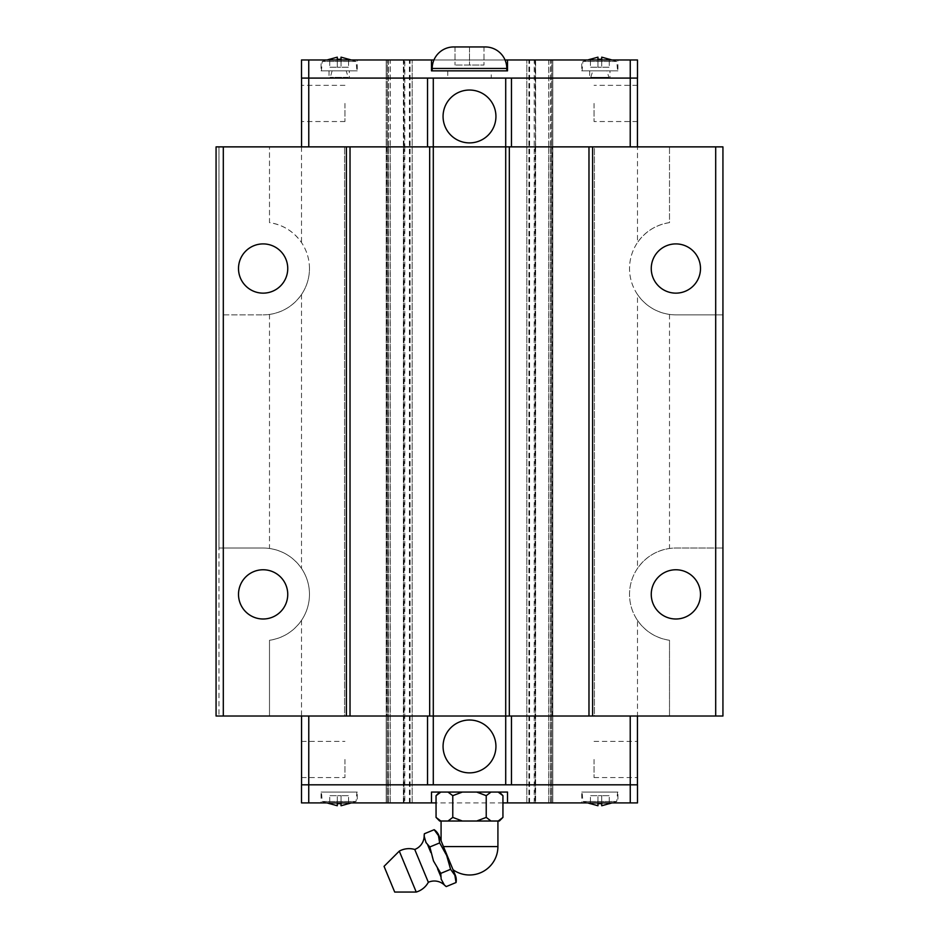 <?xml version="1.0" encoding="UTF-8"?>
<svg xmlns="http://www.w3.org/2000/svg" width="939" height="939" viewBox="0 0 939 939"><rect width="100%" height="100%" fill="white"/><g stroke="black" fill="none" stroke-linecap="round" stroke-linejoin="round"><path stroke-width="0.7" stroke-dasharray="4.7 3.52" d="M414.745 849.466L428.337 882.284M287.745 594.375A24.625 24.625 0 0 1 263.131 619.001A24.625 24.625 0 0 1 238.506 594.375A24.625 24.625 0 0 1 263.131 569.762A24.625 24.625 0 0 1 287.745 594.375M263.131 293.144A24.625 24.625 0 0 1 238.506 268.531A24.625 24.625 0 0 1 263.131 243.905A24.625 24.625 0 0 1 287.745 268.531A24.625 24.625 0 0 1 263.131 293.144M669.507 618.155A24.625 24.625 0 0 1 675.869 569.762A24.625 24.625 0 0 1 700.494 594.375A24.625 24.625 0 0 1 669.507 618.155M675.869 293.144A24.625 24.625 0 0 1 651.255 268.531A24.625 24.625 0 0 1 675.869 243.905A24.625 24.625 0 0 1 700.494 268.531A24.625 24.625 0 0 1 675.869 293.144M308.778 716.023L630.222 716.023L594.41 716.023L594.41 146.871L552.026 146.871L630.222 146.871L308.778 146.871L344.59 146.871L344.59 716.023L269.493 716.023L269.493 640.281C282.968 638.144 293.637 631.501 301.501 620.35A46.34 46.34 0 0 0 301.501 568.4C293.637 557.25 282.968 550.606 269.493 548.47A46.34 46.34 0 0 0 263.131 548.036L218.963 548.036L218.963 146.871L216.064 146.871L216.064 716.023L269.493 716.023L269.493 640.281A46.34 46.34 0 0 0 309.471 594.375A46.34 46.34 0 0 0 263.131 548.036L218.963 548.036L218.963 716.023L218.963 146.871L386.974 146.871L344.59 146.871L344.59 716.023L386.974 716.023L308.778 716.023L308.778 784.816L630.222 784.816L552.778 784.816L552.778 716.023L552.026 716.023L594.41 716.023L552.778 716.023L552.778 802.915L551.709 802.915L552.778 802.915L552.778 784.816L637.452 784.816L630.222 784.816L630.257 802.915L552.778 802.915L552.778 59.979L637.499 59.979L637.499 78.09L308.778 78.09L386.222 78.09L386.222 146.871L386.222 59.979L387.291 59.979L386.222 59.979L386.222 78.09L301.548 78.09L308.778 78.09L308.743 59.979L552.778 59.979L526.814 59.979L552.778 59.979L552.778 78.09L637.452 78.09L630.222 78.09L630.257 59.979M309.471 268.531A46.34 46.34 0 0 0 301.501 242.555C293.637 231.405 282.968 224.761 269.493 222.625L269.493 146.871L269.493 222.625A46.34 46.34 0 0 1 309.471 268.531A46.34 46.34 0 0 1 263.131 314.87A46.34 46.34 0 0 0 269.493 314.436C282.968 312.3 293.637 305.656 301.501 294.506A46.34 46.34 0 0 0 309.471 268.531M637.499 620.35C645.363 631.501 656.032 638.144 669.507 640.281L669.507 716.023L722.936 716.023L722.936 548.036L675.869 548.036A46.34 46.34 0 0 0 637.499 620.35L637.499 716.023L594.41 716.023L594.41 146.871L637.499 146.871L637.499 242.555A46.34 46.34 0 0 0 637.499 294.506L637.499 568.4A46.34 46.34 0 0 0 669.507 640.281L669.507 716.023L637.499 716.023M637.499 294.506C645.363 305.656 656.032 312.3 669.507 314.436A46.34 46.34 0 0 0 675.869 314.87L722.936 314.87L722.936 548.036L675.869 548.036A46.34 46.34 0 0 0 669.507 548.47C656.032 550.606 645.363 557.25 637.499 568.4M637.499 146.871L669.507 146.871L669.507 222.625A46.34 46.34 0 0 0 629.529 268.531A46.34 46.34 0 0 0 675.869 314.87L722.936 314.87L722.936 146.871L669.507 146.871L669.507 222.625C656.032 224.761 645.363 231.405 637.499 242.555M443.067 746.435A26.433 26.433 0 0 1 469.5 720.013A26.433 26.433 0 0 1 495.933 746.435A26.433 26.433 0 0 1 469.5 772.867A26.433 26.433 0 0 1 443.067 746.435M594.047 759.475L594.047 777.574L594.047 759.475M637.452 759.475L637.452 777.574L637.452 759.475M301.548 759.475L301.548 777.574L301.548 759.475M344.953 759.475L344.953 777.574L344.953 759.475M321.056 792.058L357.266 792.058L321.056 792.058L321.056 802.915L357.266 802.915L357.266 792.058M581.734 792.058L617.944 792.058L581.734 792.058L581.734 802.915L617.944 802.915L617.944 792.058M587.755 802.915L582.919 801.472L582.098 792.058L617.58 792.058L616.759 801.472L611.923 802.915M582.919 801.472L616.759 801.472L582.919 801.472M327.077 802.915L322.241 801.472L321.42 792.058L356.902 792.058L356.081 801.472L351.245 802.915M322.241 801.472L356.081 801.472L322.241 801.472M399.286 851.121L416.235 892.05M384.051 866.345L394.697 892.05M446.248 886.58L444.253 884.89M444.088 884.491L441.154 879.139L440.778 873.376L437.562 868.728L440.731 876.38M437.562 868.728L432.304 857.776L429.839 846.966L427.679 844.877L430.848 852.53M427.679 844.877L424.745 839.525L424.369 833.762M497.916 821.026L441.084 821.026L497.916 821.026M502.952 817.399L498.163 821.026L499.337 821.026M439.663 821.026L440.837 821.026L436.048 817.399M436.048 795.673L440.837 792.058L447.985 792.058L452.786 795.673L462.352 792.058L447.985 792.058L476.648 792.058L486.238 795.673L491.015 792.058L476.648 792.058L499.337 792.058L498.163 792.058L502.952 795.673M495.933 116.459A26.433 26.433 0 0 1 469.5 142.892A26.433 26.433 0 0 1 443.067 116.459A26.433 26.433 0 0 1 469.5 90.038A26.433 26.433 0 0 1 495.933 116.459M344.953 103.431L344.953 121.53L344.953 103.431M301.548 103.431L301.548 121.53L301.548 103.431M637.452 103.431L637.452 121.53L637.452 103.431M594.047 103.431L594.047 121.53L594.047 103.431M432.21 70.848L506.79 70.848L432.21 70.848M617.944 70.848L581.734 70.848L617.944 70.848L617.944 59.979L581.734 59.979L581.734 70.848M357.266 70.848L321.056 70.848L357.266 70.848L357.266 59.979L321.056 59.979L321.056 70.848M351.245 59.979L356.081 61.434L356.902 70.848L321.42 70.848L322.241 61.434L327.077 59.979M356.081 61.434L322.241 61.434L356.081 61.434M611.923 59.979L616.759 61.434L617.58 70.848L582.098 70.848L582.919 61.434L587.755 59.979M616.759 61.434L582.919 61.434L616.759 61.434M308.743 802.915L301.501 802.915L301.501 784.816L386.222 784.816L301.548 784.816L308.778 784.816L308.743 802.915L386.222 802.915L386.222 716.023L386.222 802.915L552.778 802.915L552.778 59.979L552.778 146.871L552.778 78.09L630.257 78.09L630.222 146.871L637.452 146.871L637.452 78.09M308.743 59.979L301.501 59.979L301.501 78.09L308.743 78.09L308.778 146.871L301.548 146.871L301.548 78.09M609.258 59.239L609.258 67.221L601.723 67.221L609.258 67.221L609.258 59.239L601.723 57.162L601.723 67.221L597.955 67.221L601.723 67.221L601.723 59.239M590.431 59.239L590.431 67.221L597.955 67.221L590.431 67.221L590.431 59.239L597.955 57.162L597.955 67.221L597.955 59.239M582.098 70.848L617.58 70.848M348.569 59.239L348.569 67.221L341.045 67.221L348.569 67.221L348.569 59.239L341.045 57.162L341.045 67.221L337.277 67.221L341.045 67.221L341.045 59.239M329.742 59.239L329.742 67.221L337.277 67.221L329.742 67.221L329.742 59.239L337.277 57.162L337.277 67.221L337.277 59.239M321.42 70.848L356.902 70.848M321.056 59.979L357.266 59.979M581.734 59.979L617.944 59.979M453.713 46.95L469.5 46.973L469.5 65.049L455.016 65.049L483.984 65.049L469.5 65.049L469.5 46.973L483.984 46.973L483.984 65.049L483.984 46.973L485.287 46.95M455.016 46.973L455.016 65.049L455.016 46.973M467.704 46.95L456.824 46.95L467.704 46.95M482.177 46.95L471.296 46.95L482.177 46.95M431.482 59.979L431.482 70.848L507.518 70.848L507.518 59.979M433.947 59.979L505.053 59.979M534.221 802.915L534.221 59.979M534.221 146.871L535.641 146.871L535.641 59.979M535.5 802.915L535.5 59.979M548.763 802.915L548.763 59.979M535.5 146.871L535.007 59.979M403.993 802.915L403.993 59.979M403.993 146.871L403.5 59.979M390.237 802.915L390.237 59.979M403.359 802.915L403.359 59.979M403.359 146.871L404.779 146.871L404.779 59.979M637.452 146.871L630.222 146.871M301.548 146.871L308.778 146.871M630.257 802.915L637.499 802.915L637.499 784.816L630.257 784.816L630.222 716.023L637.452 716.023L637.452 784.816M498.163 821.026L491.015 821.026L486.214 817.399L476.648 821.026L491.015 821.026M486.226 795.673L486.226 817.411M498.163 792.058L491.015 792.058M452.774 795.673L452.774 817.411L447.985 821.026L440.837 821.026M447.985 792.058L440.837 792.058M447.985 821.026L462.352 821.026L452.762 817.399M476.648 792.058L462.352 792.058M476.648 821.026L462.352 821.026M441.084 840.863L453.056 869.749M434.182 829.7L438.466 835.651L439.652 842.905L446.671 855.464L450.591 869.314L454.875 875.277L456.061 882.519M450.591 869.314L440.778 873.376M439.652 842.905L429.839 846.966M438.865 835.487L455.274 875.113M329.742 803.667L329.742 795.673L337.277 795.673L329.742 795.673L329.742 803.667L337.277 805.744L337.277 795.673L341.045 795.673L337.277 795.673L337.277 803.667M348.569 803.667L348.569 795.673L341.045 795.673L348.569 795.673L348.569 803.667L341.045 805.744L341.045 795.673L341.045 803.667M356.902 792.058L321.42 792.058M590.431 803.667L590.431 795.673L597.955 795.673L590.431 795.673L590.431 803.667L597.955 805.744L597.955 795.673L601.723 795.673L597.955 795.673L597.955 803.667M609.258 803.667L609.258 795.673L601.723 795.673L609.258 795.673L609.258 803.667L601.723 805.744L601.723 795.673L601.723 803.667M617.58 792.058L582.098 792.058M617.944 802.915L581.734 802.915M357.266 802.915L321.056 802.915M507.518 802.915L507.518 792.058L431.482 792.058L431.482 802.915M502.94 802.915L436.06 802.915M301.548 716.023L301.548 784.816M637.452 716.023L630.222 716.023M386.974 146.871L386.974 716.023M412.186 802.915L412.186 59.979L412.186 802.915M404.779 146.871L404.779 802.915M386.222 802.915L386.222 59.979L386.222 802.915M388.476 802.915L388.476 59.979M403.5 146.871L403.5 802.915M409.404 802.915L409.404 59.979M529.596 802.915L529.596 59.979M535.007 146.871L535.007 802.915M550.524 802.915L550.524 59.979M535.641 146.871L535.641 802.915M526.814 802.915L526.814 59.979L526.814 802.915M552.026 716.023L552.026 146.871M223.306 314.87L263.131 314.87L223.306 314.87L223.306 548.036M269.493 314.436L269.493 548.47M301.501 620.35L301.501 716.023M301.501 294.506L301.501 568.4M301.501 146.871L301.501 242.555M669.507 314.436L669.507 548.47M715.694 314.87L715.694 548.036M332.113 70.848L330.105 78.09L348.216 78.09L348.216 77.362L330.105 77.362L348.216 77.362L346.209 70.848L332.113 70.848L346.209 70.848M329.026 70.848L329.026 78.09L349.296 78.09L349.296 70.848L329.026 70.848L349.296 70.848M348.216 78.09L330.105 78.09M349.296 78.09L329.026 78.09M589.704 70.848L589.704 78.09L609.974 78.09L609.974 70.848L589.704 70.848L609.974 70.848M590.784 77.362L592.791 70.848L606.887 70.848L608.895 77.362L590.784 77.362L590.784 78.09L608.895 78.09L608.895 77.362L590.784 77.362M606.887 70.848L592.791 70.848M608.895 78.09L590.784 78.09M609.974 78.09L589.704 78.09M447.774 70.848L447.774 78.09L491.226 78.09L491.226 70.848L447.774 70.848L491.226 70.848M491.226 78.09L447.774 78.09M432.21 68.453L506.79 68.453M548.846 59.979L548.846 146.871L550.63 146.871L550.63 59.979M388.37 59.979L388.37 146.871L390.154 146.871L390.154 59.979M443.454 846.579L497.916 846.579M388.335 802.915L388.335 59.979M410.085 802.915L410.085 59.979M410.061 802.915L410.061 59.979M390.154 146.871L390.154 802.915M388.37 146.871L388.37 802.915M387.291 802.915L387.291 59.979L387.291 802.915M551.709 802.915L551.709 59.979L551.709 802.915M550.63 146.871L550.63 802.915M548.846 146.871L548.846 802.915M528.939 802.915L528.939 59.979M528.915 802.915L528.915 59.979M550.665 802.915L550.665 59.979M594.047 741.376L637.452 741.376M301.548 741.376L344.953 741.376M344.953 121.53L301.548 121.53M637.452 121.53L594.047 121.53M637.452 85.332L594.047 85.332M344.953 85.332L301.548 85.332M301.548 777.574L344.953 777.574M594.047 777.574L637.452 777.574"/><path stroke-width="1.41" d="M424.158 836.367A13.169 13.169 0 0 1 424.369 833.762L424.158 836.367A14.625 14.625 0 0 1 414.745 849.466L428.337 882.284A14.625 14.625 0 0 1 444.253 884.89L446.248 886.58A13.169 13.169 0 0 1 444.253 884.89M287.745 594.375A24.625 24.625 0 0 1 263.131 619.001A24.625 24.625 0 0 1 238.506 594.375A24.625 24.625 0 0 1 263.131 569.762A24.625 24.625 0 0 1 287.745 594.375M287.745 268.531A24.625 24.625 0 0 1 263.131 293.144A24.625 24.625 0 0 1 238.506 268.531A24.625 24.625 0 0 1 263.131 243.905A24.625 24.625 0 0 1 287.745 268.531M700.494 594.375A24.625 24.625 0 0 1 675.869 619.001A24.625 24.625 0 0 1 651.255 594.375A24.625 24.625 0 0 1 675.869 569.762A24.625 24.625 0 0 1 700.494 594.375M700.494 268.531A24.625 24.625 0 0 1 675.869 293.144A24.625 24.625 0 0 1 651.255 268.531A24.625 24.625 0 0 1 675.869 243.905A24.625 24.625 0 0 1 700.494 268.531M443.067 746.435A26.433 26.433 0 0 1 469.5 720.013A26.433 26.433 0 0 1 495.933 746.435A26.433 26.433 0 0 1 469.5 772.867A26.433 26.433 0 0 1 443.067 746.435M611.923 802.915L609.258 803.725M590.431 803.725L587.755 802.915M590.431 803.667L597.955 805.744L597.955 803.667L601.723 803.667L601.723 805.744L609.258 803.667M351.245 802.915L348.569 803.725M329.742 803.725L327.077 802.915M329.742 803.667L337.277 805.744L337.277 803.667L341.045 803.667L341.045 805.744L348.569 803.667M399.286 851.121L384.051 866.345L394.697 892.05L416.235 892.05L399.286 851.121A20.318 20.318 0 0 1 414.745 849.466M428.337 882.284A20.318 20.318 0 0 1 416.235 892.05M455.274 875.113A13.169 13.169 0 0 1 456.061 882.519L454.875 875.277L450.591 869.314L446.671 855.464L439.652 842.905L438.466 835.651L434.182 829.7A13.169 13.169 0 0 1 438.865 835.487L455.274 875.113M497.916 821.026L497.916 846.579A28.416 28.416 0 0 1 453.056 869.749L441.084 840.863L441.084 821.026M491.015 821.026L476.648 821.026L486.238 817.399L491.015 821.026L499.337 821.026L502.94 817.411L502.94 795.673L498.163 792.058M440.837 792.058L436.048 795.673L436.06 817.411L439.663 821.026L447.985 821.026L452.786 817.399L462.352 821.026L447.985 821.026M499.337 792.058L502.94 795.673M436.06 795.673L439.663 792.058M495.933 116.459A26.433 26.433 0 0 1 469.5 142.892A26.433 26.433 0 0 1 443.067 116.459A26.433 26.433 0 0 1 469.5 90.038A26.433 26.433 0 0 1 495.933 116.459M506.79 70.848L506.79 68.453L432.21 68.453L432.21 70.848M432.21 68.453A21.503 21.503 0 0 1 453.713 46.95L485.287 46.95A21.503 21.503 0 0 1 506.79 68.453M327.077 59.979L329.742 59.18M348.569 59.18L351.245 59.979M348.569 59.239L341.045 57.162L341.045 59.239L337.277 59.239L337.277 57.162L329.742 59.239M587.755 59.979L590.431 59.18M609.258 59.18L611.923 59.979M609.258 59.239L601.723 57.162L601.723 59.239L597.955 59.239L597.955 57.162L590.431 59.239M630.222 146.871L630.257 59.979L637.499 59.979L637.499 78.09L301.501 78.09L301.501 59.979L433.947 59.979M597.955 59.239L601.723 59.239M337.277 59.239L341.045 59.239M505.053 59.979L507.518 59.979L507.518 70.848L431.482 70.848L431.482 59.979M630.257 59.979L507.518 59.979M308.778 146.871L308.743 59.979M511.462 78.09L511.462 146.871M592.603 146.871L592.603 716.023L722.936 716.023L722.936 146.871L505.71 146.871L505.71 78.09M427.538 146.871L427.538 78.09M350.024 716.023L346.397 716.023L346.397 146.871L350.024 146.871L350.024 716.023L505.71 716.023L505.71 146.871L433.29 146.871L433.29 78.09M637.452 146.871L637.452 78.09M301.548 146.871L301.548 78.09M308.778 716.023L308.743 802.915L301.501 802.915L301.501 784.816L637.499 784.816L637.499 802.915L502.94 802.915M491.015 792.058L486.214 795.673L476.648 792.058M462.352 792.058L452.762 795.673L447.985 792.058M436.048 817.399L440.837 821.026M498.163 821.026L502.952 817.399M486.226 795.673L486.226 817.411M462.352 821.026L476.648 821.026M452.774 795.673L452.774 817.411M450.591 869.314L440.778 873.376L441.154 879.139L444.088 884.491M456.061 882.519L446.248 886.58M439.652 842.905L429.839 846.966L433.466 860.934L440.778 873.376M434.182 829.7L424.369 833.762M424.322 836.766L426.024 842.635L429.839 846.966M440.731 876.38L437.562 868.728M430.848 852.53L427.679 844.877M341.045 803.667L337.277 803.667M601.723 803.667L597.955 803.667M436.06 802.915L431.482 802.915L431.482 792.058L507.518 792.058L507.518 802.915M308.743 802.915L431.482 802.915M630.222 716.023L630.257 802.915M427.538 784.816L427.538 716.023M350.024 146.871L433.29 146.871L433.29 784.816M511.462 716.023L511.462 784.816M592.603 716.023L505.71 716.023L505.71 784.816M301.548 716.023L301.548 784.816M637.452 716.023L637.452 784.816M346.397 146.871L216.064 146.871L216.064 716.023L346.397 716.023M429.675 716.023L429.675 146.871M509.325 146.871L509.325 716.023M588.976 146.871L588.976 716.023M715.694 146.871L715.694 716.023M223.306 146.871L223.306 716.023M497.916 846.579L443.454 846.579"/></g></svg>
